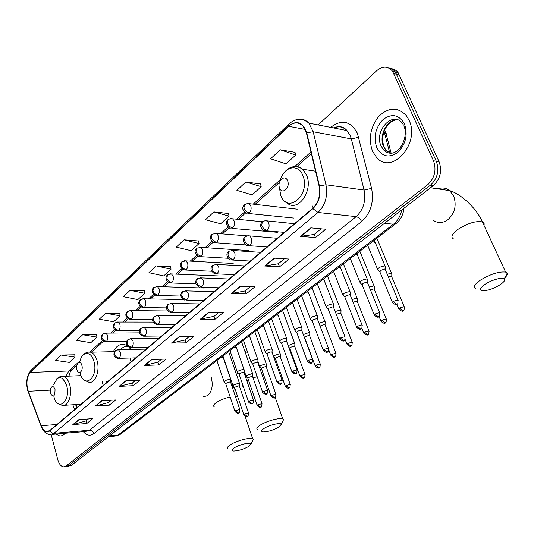 <?xml version="1.0" encoding="UTF-8"?>
<svg xmlns="http://www.w3.org/2000/svg" width="534" height="534" viewBox="0 0 534 534"><rect width="100%" height="100%" fill="white"/><g stroke="black" fill="none" stroke-linecap="round" stroke-linejoin="round"><path stroke-width="0.8" d="M312.236 205.844L313.191 207.88M134.728 358.748L134.528 357.887M106.633 382.491L106.373 381.356M76.062 404.558L77.19 407.382M130.863 349.456L128.801 347.033M127.319 345.825L124.682 344.564C120.097 343.542 116.305 345.912 113.308 351.666M67.371 466.416L71.249 465.448L433.274 185.598C440.33 178.963 442.272 171.013 439.095 161.755L398.197 72.757C396.408 70.368 394.159 69.026 391.455 68.719M66.189 466.549L68.626 465.748L430.477 185.171C437.54 178.51 439.482 170.54 436.305 161.248L395.387 72.003C393.591 69.607 391.342 68.259 388.632 67.951C391.342 68.259 393.591 69.607 395.387 72.003L436.305 161.248C439.482 170.54 437.54 178.51 430.477 185.171L68.626 465.748L64.734 466.709M55.903 434.062L59.641 435.918C61.677 436.131 63.533 435.243 65.215 433.248C63.533 435.243 61.677 436.131 59.641 435.918L55.903 434.062M372.478 151.102L376.55 157.397C391.542 175.679 420.679 143.452 408.971 120.023L406.327 115.598C397.917 106.887 388.805 107.08 378.993 116.172C370.389 126.945 368.22 138.593 372.478 151.102L376.55 157.397C391.542 175.679 420.679 143.452 408.971 120.023L406.327 115.598C397.917 106.887 388.805 107.08 378.993 116.172C370.389 126.945 368.22 138.593 372.478 151.102M27.621 389.366C26.159 382.084 27.074 376.443 30.378 372.438L288.7 126.304C293.74 121.946 298.466 121.832 302.885 125.977L306.416 132.986L319.098 186.079C320.694 195.15 318.578 202.546 312.757 208.26L49.735 430.591L46.565 431.606C44.355 431.165 42.573 429.209 41.205 425.738L27.621 389.366M27.481 389.5L41.071 425.918C43.488 431.512 46.398 433.174 49.809 430.898L312.904 208.64C318.871 202.786 321.041 195.204 319.412 185.892L306.723 132.792C302.845 122.146 296.791 119.87 288.56 125.951L30.298 372.151C26.92 376.256 25.979 382.037 27.481 389.5M295.028 152.317L280.23 149.754L270.591 158.778L286.037 163.885L295.709 155.02L294.995 152.19M260.565 184.003L245.834 181.96L236.882 190.344L252.175 194.897L261.166 186.66L260.532 183.876M228.492 213.487L213.86 211.905L205.523 219.708L220.649 223.766L229.033 216.09L228.465 213.36M198.575 240.988L184.056 239.813L176.28 247.102L191.225 250.72L199.055 243.551L198.555 240.867M74.787 354.79L61.036 355.03L55.342 360.357L69.3 362.386L75.047 357.119L74.78 354.683M96.614 334.725L82.697 334.745L76.662 340.392L90.82 342.674L96.908 337.101L96.601 334.611M119.776 313.438L105.692 313.204L99.277 319.212L113.642 321.775L120.103 315.854L119.756 313.318M144.387 290.803L130.149 290.302L123.327 296.69L137.885 299.567L144.767 293.273L144.374 290.69M170.6 266.706L156.222 265.885L148.939 272.7L163.698 275.931L171.027 269.216L170.58 266.586M51.184 434.589L57.772 459.64C59.047 464.033 60.976 466.436 63.553 466.843L65.989 466.048L427.661 184.737C434.723 178.056 436.672 170.059 433.495 160.741L392.557 71.242C387.978 66.002 382.684 65.836 376.67 70.735L318.13 124.916M240.18 286.237L255.025 286.738L246.154 293.947L231.335 293.546L240.18 286.237M274.162 258.136L289.074 259.05L279.542 266.806L264.644 266.005L274.162 258.136M310.801 227.844L325.753 229.24L315.474 237.597L300.529 236.335L310.801 227.844M151.576 359.502L166.067 359.055L158.832 364.936L144.38 365.456L151.576 359.502M125.784 380.829L140.128 380.141L133.333 385.668L119.029 386.416L125.784 380.829M101.573 400.847L115.765 399.946L109.37 405.146L95.226 406.094L101.573 400.847M78.805 419.671L92.836 418.589L86.815 423.482L72.831 424.617L78.805 419.671M208.58 312.37L223.325 312.51L215.055 319.232L200.343 319.178L208.58 312.37M179.117 336.734L193.742 336.56L186.012 342.841L171.421 343.095L179.117 336.734M186.012 342.841L185.078 339.964M189.183 336.614L185.018 340.011L171.421 343.095M215.055 319.232L214.054 316.282M218.726 312.463L213.994 316.328L200.343 319.178M86.815 423.482L86.087 420.865M88.457 418.93L86.027 420.912L72.831 424.617M109.37 405.146L108.602 402.462M111.339 400.226L108.542 402.516L95.226 406.094M133.333 385.668L132.512 382.925M135.656 380.355L132.452 382.971L119.029 386.416M158.832 364.936L157.957 362.132M161.548 359.195L157.897 362.179L144.38 365.456M315.474 237.597L314.226 234.419M321.094 228.799L314.172 234.459L300.529 236.335M279.542 266.806L278.388 263.709M284.428 258.77L278.327 263.756L264.644 266.005M246.154 293.947L245.079 290.923M250.399 286.578L245.026 290.97L231.335 293.546M156.222 265.885L171.027 269.216M130.149 290.302L144.767 293.273M105.692 313.204L120.103 315.854M82.697 334.745L96.908 337.101M61.036 355.03L75.047 357.119M184.056 239.813L199.055 243.551M213.86 211.905L229.033 216.09M245.834 181.96L261.166 186.66M280.23 149.754L295.709 155.02M248.937 446.331L251.027 443.968C250.967 441.805 238.918 444.668 234.019 448.033C231.536 449.755 231.356 450.763 233.478 451.056C238.351 450.93 243.504 449.348 248.937 446.331M228.025 448.747C226.77 448.019 227.477 446.744 230.141 444.929C235.948 440.924 250.052 437.086 252.709 438.754L253.336 439.429L252.462 441.144M55.015 389.353C53.433 385.722 51.891 385.628 50.39 389.086L50.43 393.471C53.487 397.843 55.015 396.475 55.015 389.353M103.189 385.408L102.148 381.556M278.861 427.08L281.191 424.41C281.031 422.18 269.016 425.037 263.876 428.562C261.093 430.497 260.892 431.626 263.275 431.933C268.188 431.779 273.381 430.164 278.861 427.08M257.562 429.61C256.126 428.802 256.907 427.38 259.898 425.331C265.959 421.166 279.943 417.308 282.806 418.99L283.521 419.717L282.553 421.666M81.849 365.296C80.294 359.295 75.147 363.974 76.909 369.728C78.425 375.722 83.631 371.117 81.849 365.296M131.024 361.878L129.942 358.02M128.127 346.606C125.323 346.052 122.78 347.08 120.484 349.683M127.893 346.426L127.212 346.473M499.877 284.889C503.542 282.466 505.124 280.564 504.63 279.182C503.716 276.592 492.054 279.602 485.206 284.215C479.545 288.307 479.038 290.489 483.691 290.763C488.697 290.329 494.097 288.373 499.877 284.889M475.874 288.68C472.777 287.279 474.366 284.382 480.633 279.99C490.806 273.982 499.136 271.352 505.645 272.1L507.14 273.161C507.707 274.483 506.646 276.292 503.956 278.588M287.612 180.826C285.063 173.677 276.705 181.273 279.582 188.021C282.052 195.184 290.529 187.688 287.612 180.826M239.592 384.1L239.499 383.432L238.431 383.292L233.618 384.967L233.124 386.195M239.486 386.362L238.578 385.888L235.107 387.103L234.746 387.984L243.718 414.511M252.809 374.594L252.849 373.994L251.661 373.753L246.788 375.449L246.267 376.744M252.709 376.884L251.821 376.39L248.297 377.618L247.916 378.546L257.154 405.346M266.413 364.809L266.446 364.175L265.291 363.928L260.345 365.65L259.804 367.012M266.326 367.118L265.451 366.598L261.88 367.846L261.486 368.82L270.992 395.914M280.423 354.723L280.463 354.055L279.335 353.802L274.316 355.551L273.521 356.392M280.357 357.052L279.502 356.518L275.878 357.78L275.464 358.808L285.256 386.189M294.868 344.33L294.908 343.629L293.813 343.375L288.173 345.605M294.821 346.686L293.98 346.125L290.302 347.407L289.869 348.488L299.968 376.163M309.767 333.61L309.8 332.869L308.739 332.615L303.339 334.584M309.733 335.986L308.912 335.405L305.174 336.707L304.72 337.848L315.133 365.823M325.133 322.556L325.159 321.775L324.138 321.515L319.005 323.257M325.119 324.952L324.318 324.345L320.073 326.054M340.992 311.142L341.019 310.314L340.031 310.054L335.205 311.576M340.999 313.565L340.218 312.937L336.28 314.339M357.379 299.354L357.4 298.479L356.445 298.226L351.959 299.527M357.4 301.797L356.645 301.149L353.054 302.291M374.301 287.165L374.321 286.257L373.406 285.997L369.301 287.085M374.347 289.642L373.613 288.967L370.422 289.869M391.802 274.576L391.809 273.608L390.948 273.361L387.25 274.236M391.869 277.073L391.155 276.372L388.412 277.046M230.808 380.201L230.708 379.494L229.6 379.347C225.802 380.075 224.006 381.062 224.207 382.317M230.688 382.504L229.753 381.997L226.202 383.238L225.855 384.146L234.92 411.193M244.178 370.436L244.225 369.795L242.99 369.535C239.112 370.276 237.283 371.297 237.503 372.605M244.071 372.759L243.15 372.231L239.552 373.48L239.185 374.441L248.524 401.775M257.949 360.37L257.995 359.696L256.794 359.429C252.829 360.176 250.967 361.238 251.207 362.593M257.862 362.713L256.954 362.159L253.303 363.434L252.916 364.442L262.541 392.076M272.153 349.99L272.193 349.276L271.018 349.009C266.967 349.77 265.071 350.865 265.338 352.28M272.08 352.36L271.192 351.779L267.481 353.074L267.08 354.135L276.999 382.07M286.798 339.284L286.831 338.536L285.697 338.262C281.545 339.037 279.616 340.165 279.903 341.64M286.738 341.673L285.87 341.072L282.106 342.387L281.685 343.509L291.918 371.744M301.91 328.243L301.944 327.442L300.842 327.168C296.59 327.963 294.628 329.124 294.942 330.659M301.87 330.653L301.022 330.025L297.198 331.354L296.75 332.542L307.317 361.091M317.51 316.836L317.543 315.994L316.475 315.721C312.123 316.529 310.12 317.73 310.461 319.332M317.496 319.272L316.662 318.618L312.777 319.973L312.31 321.221L323.217 350.09M333.623 305.054L333.657 304.166L332.629 303.893C328.17 304.714 326.127 305.962 326.494 307.631M333.63 307.511L332.822 306.836L328.871 308.211L328.383 309.533L339.644 338.723M350.284 292.872L350.304 291.938L349.323 291.664C344.75 292.505 342.668 293.8 343.055 295.542M350.311 295.355L349.516 294.655L345.505 296.05L344.991 297.451L356.632 326.968M367.505 280.283L367.526 279.295L366.584 279.022C361.898 279.883 359.769 281.224 360.19 283.04M367.552 282.786L366.791 282.065L362.713 283.481L362.165 284.962L374.2 314.813M385.328 267.247L385.341 266.212L384.447 265.945C379.641 266.82 377.465 268.215 377.912 270.111M385.401 269.783L384.66 269.029L380.508 270.471L379.934 272.04L392.383 302.237M389.727 152.884L384.14 131.498M383.699 132.799L386.035 133.467C387.537 134.381 387.424 135.669 385.702 137.318M71.249 465.448L65.989 466.048M399.519 75.04L393.878 73.538M439.095 161.755L433.495 160.741M433.274 185.598L427.661 184.737M108.329 436.792L114.089 436.251L118.047 435.063L109.55 435.851M120.944 433.835L118.047 435.063L393.445 224.213L384.54 223.272M396.315 223.346L393.445 224.213C397.676 220.842 400.447 216.096 401.755 209.962M30.378 372.438L68.826 370.976L65.936 376.27M330.9 127.192C341.753 119.002 350.571 121.004 357.366 133.22L371.597 188.368C374.107 202.046 370.776 213.113 361.591 221.577L93.85 433.628C90.253 436.205 86.742 435.55 83.317 431.672M306.723 132.792L313.184 131.738L351.319 138.907L350.244 135.669L346.973 130.563C343.002 126.651 338.476 125.764 333.39 127.906M41.045 426.039L28.095 391.469M312.904 208.64L317.984 212.465L53.961 433.321L51.618 432.754L49.809 430.898M319.412 185.892L325.954 184.784C327.956 196.132 325.299 205.356 317.984 212.465L356.138 216.63C363.44 209.822 366.097 200.958 364.095 190.031L351.319 138.907L358.721 137.265M52.078 434.396L85.46 431.485L89.472 430.257L53.961 433.321L50.036 434.569C46.238 434.115 43.347 431.552 41.365 426.886L41.071 425.918M299.274 119.276C302.905 118.922 306.095 120.197 308.846 123.1L313.184 131.738L325.954 184.784L364.095 190.031L371.597 188.368M288.56 125.951L289.228 123.728C295.816 118.054 302.357 117.847 308.846 123.1L346.973 130.563C343.622 126.511 339.35 125.677 334.157 128.053M288.921 124.022L31.299 370.049L30.298 372.151M93.85 433.628C93.029 431.425 91.568 430.297 89.472 430.257L356.138 216.63C358.421 217.144 360.236 218.793 361.591 221.577M288.7 126.304L305.174 129.415M310.942 151.93L294.768 166.561M280.59 179.391L253.036 204.315M244.412 212.118L236.495 219.28M227.911 227.05L220.529 233.725M211.998 241.448L205.129 247.663M196.639 255.339L190.251 261.119M181.807 268.756L175.873 274.129M167.482 281.718L161.976 286.705M153.632 294.247L148.525 298.866M140.235 306.369L135.509 310.641M127.272 318.097L122.907 322.049M114.717 329.458L110.692 333.096M102.555 340.458L89.765 352.033M80.127 360.75L68.826 370.976L72.09 369.561M28.229 391.288L50.196 390.134M41.205 425.738L56.958 424.483M72.804 404.772L74.687 409.498M179.551 336.727L171.921 343.035M152.01 359.489L144.868 365.389M126.211 380.809L119.523 386.336M101.994 400.82L95.713 406.014M79.226 419.644L73.312 424.53M209.021 312.37L200.844 319.132M240.627 286.251L231.843 293.506M274.609 258.162L265.151 265.979M311.249 227.884L301.036 236.322M230.154 396.969C224.567 398.271 219.921 400.173 216.223 402.669C213.647 404.585 213.006 406 214.301 406.901M211.043 376.931L211.264 377.551C213.26 385.421 212.025 391.462 207.559 395.667L203.2 396.835M237.637 396.528L235.347 396.315M53.901 396.608C57.705 412.562 71.222 401.007 66.61 385.328C62.184 375.389 57.912 375.175 53.8 384.667M58.647 403.978L62.371 405.446C68.125 406.995 72.617 394.439 69.68 384.7C68.279 379.968 66.176 377.191 63.372 376.383L61.537 376.357M242.576 384.373L242.923 386.743M263.823 375.489L262.381 375.602M257.168 376.637L253.076 377.945M248.417 379.988L246.855 380.842M80.2 373.259C84.292 389.673 98.837 377.238 93.864 361.131C91.014 350.164 81.435 351.325 79.733 362.493M85.046 380.608L88.764 382.19C95.079 384.193 100.279 370.776 97.021 360.503C95.606 355.911 93.483 353.141 90.66 352.2L88.397 352.106M237.977 372.966L236.455 374.501M483.964 225.261C484.518 223.646 483.998 222.518 482.389 221.87C475.821 220.702 467.63 223.232 457.818 229.453C451.817 234.072 450.416 237.243 453.606 238.978M437.933 188.862C442.192 187.274 446.11 187.861 449.681 190.625L453.606 195.851C456.884 205.37 454.881 213.393 447.605 219.921C442.719 223.212 438.007 223.386 433.468 220.442M279.342 187.26L280.73 195.23C287.332 214.835 310.995 194.596 302.878 175.566C298.346 162.95 283.481 166.621 280.223 180.612M285.189 201.465L287.005 202.94C297.718 212.839 313.605 190.832 306.576 175.065L302.745 169.278C300.335 167.115 297.645 166.214 294.675 166.575M397.757 119.876C387.39 118.488 378.326 135.749 383.552 146.45L385.962 150.221L390.601 153.198M403.497 125.11L402.402 123.274C392.764 110.264 373.707 131.13 381.082 145.989L383.492 149.774C385.702 152.13 388.345 153.251 391.429 153.145M404.458 123.868C399.011 114.67 391.923 113.195 383.178 119.429C375.449 127.599 373.299 136.951 376.724 147.491C381.837 156.696 388.839 158.358 397.743 152.47C405.8 144.293 408.043 134.762 404.458 123.868M383.973 149.86L384.56 150.895M139.434 332.862L105.859 333.136L102.641 334.064L101.8 337.421C102.708 339.757 104.29 341.026 106.56 341.233C107.808 339.811 108.155 337.868 107.594 335.412L105.859 333.136L105.064 333.109M102.181 334.524C100.445 338.022 101.393 340.385 105.024 341.627L106.56 341.233M248.617 413.209L248.497 412.869C248.33 415.525 248.016 416.6 247.556 416.093L246.982 416.266L244.218 414.024L243.831 414.851C245.94 416.734 247.182 417.141 247.556 416.093L247.749 415.953M239.352 385.989L248.497 412.869L244.218 414.024M153.185 322.075L118.127 322.042L114.797 322.97L113.976 326.347C114.903 328.717 116.505 330.012 118.788 330.232C120.083 328.77 120.437 326.795 119.863 324.305L118.127 322.042L117.266 322.002M114.336 323.43C112.547 326.841 113.482 329.244 117.146 330.639L118.788 330.232M262.121 404.024L261.987 403.664C261.84 406.361 261.526 407.455 261.046 406.948L260.479 407.122L257.682 404.839L257.275 405.713C259.431 407.596 260.685 408.009 261.046 406.948L261.239 406.815M252.569 376.483L261.987 403.664L257.682 404.839M167.703 310.975L130.803 310.594L127.346 311.516L126.538 314.913C127.499 317.309 129.121 318.631 131.417 318.878C132.752 317.376 133.12 315.367 132.525 312.844L130.803 310.594L129.862 310.534M126.885 311.969C124.843 314.88 125.764 317.316 129.655 319.299L131.417 318.878M276.025 394.566L275.884 394.185C275.771 396.909 275.457 398.024 274.95 397.53L274.376 397.703L271.552 395.374L271.132 396.295C273.335 398.19 274.603 398.604 274.95 397.53L275.137 397.396M266.179 366.698L275.884 394.185L271.552 395.374M183.349 299.581L143.906 298.773L140.302 299.687L139.521 303.105C140.502 305.535 142.151 306.883 144.46 307.157C145.835 305.608 146.216 303.552 145.602 301.002L143.906 298.773L142.872 298.693M139.841 300.141C137.779 302.998 138.686 305.475 142.565 307.577L144.46 307.157M290.356 384.814L290.209 384.413C290.116 387.183 289.802 388.318 289.274 387.824L288.7 387.991L285.85 385.621L285.403 386.589C287.639 388.492 288.934 388.899 289.274 387.824L289.461 387.691M280.203 356.619L290.209 384.413L285.85 385.621M204.288 288.02L157.443 286.558L153.692 287.459L152.938 290.903C153.946 293.36 155.614 294.741 157.937 295.035C159.359 293.44 159.753 291.35 159.119 288.767L157.443 286.558L156.315 286.451M153.238 287.913C151.155 290.723 152.043 293.239 155.895 295.462L157.937 295.035M305.128 374.761L304.974 374.341C304.907 377.151 304.594 378.312 304.04 377.818L303.472 377.985L300.589 375.562L300.121 376.583C302.411 378.493 303.719 378.906 304.04 377.818L304.226 377.692M294.655 346.226L304.974 374.341L300.589 375.562M218.499 275.931L171.454 273.935L167.536 274.823L166.815 278.287C167.85 280.777 169.538 282.179 171.875 282.506C173.343 280.864 173.75 278.735 173.096 276.111L171.454 273.935L170.219 273.795M167.082 275.27C164.973 278.02 165.834 280.577 169.672 282.933L171.875 282.506M320.373 364.388L320.206 363.948C320.16 366.805 319.853 367.993 319.272 367.499L318.705 367.659L315.788 365.189L315.3 366.271C317.63 368.18 318.958 368.587 319.272 367.499L319.459 367.365M309.553 335.506L320.206 363.948L315.788 365.189M233.184 263.449L185.959 260.886L181.854 261.747L181.166 265.231C182.227 267.754 183.936 269.189 186.293 269.55C187.814 267.854 188.235 265.678 187.554 263.022L185.959 260.886L184.604 260.705M181.406 262.194C179.264 264.831 180.098 267.421 183.91 269.97L186.293 269.55M336.1 353.682L335.919 353.221C335.906 356.125 335.599 357.333 334.998 356.846L334.424 356.999L331.481 354.483L330.967 355.617C333.356 357.533 334.705 357.947 334.998 356.846L335.178 356.719M324.926 324.445L335.919 353.221L331.481 354.483M248.377 250.553L200.978 247.382L196.679 248.217L196.025 251.714C197.119 254.271 198.848 255.739 201.211 256.133C202.793 254.378 203.227 252.161 202.519 249.471L200.978 247.382L199.496 247.155M196.238 248.657C194.069 251.18 194.87 253.81 198.641 256.54L201.211 256.133M352.347 342.628L352.153 342.14C352.166 345.097 351.859 346.332 351.232 345.852L350.664 345.999L347.687 343.429L347.14 344.63C349.603 346.546 350.965 346.953 351.232 345.852L351.405 345.725M340.792 313.031L352.153 342.14L347.687 343.429M247.008 235.854L216.544 233.405L212.031 234.199L211.411 237.717C212.545 240.307 214.294 241.809 216.671 242.236C218.306 240.427 218.76 238.157 218.026 235.434L216.544 233.405L214.922 233.118M211.597 234.633C209.401 237.096 210.169 239.759 213.887 242.63L216.671 242.236M369.127 331.207L368.921 330.7C368.967 333.703 368.66 334.965 367.999 334.484L367.432 334.631L364.422 332.008L363.848 333.276C366.351 335.192 367.732 335.599 367.999 334.484L368.173 334.364M357.179 301.243L368.921 330.7L364.422 332.008M262.314 221.73L230.528 218.586L227.945 219.674L227.364 223.205C228.532 225.829 230.308 227.371 232.691 227.831C234.386 225.962 234.853 223.646 234.099 220.882L232.691 218.92L230.915 218.573M227.511 220.101C225.301 222.431 226.022 225.134 229.68 228.198L232.691 227.831M386.469 319.399L386.249 318.871C386.336 321.922 386.029 323.217 385.334 322.743L384.774 322.876L381.73 320.2L381.122 321.541C383.699 323.464 385.101 323.864 385.334 322.743L385.508 322.616M374.114 289.054L386.249 318.871L381.73 320.2M297.244 209.181L247.636 203.487L244.445 204.609L243.911 208.16C245.113 210.817 246.908 212.392 249.311 212.892C251.067 210.963 251.554 208.594 250.766 205.797L249.445 203.915L247.502 203.487M244.025 205.023C243.617 206.625 240.167 207.933 246.047 213.226L249.311 212.892M404.412 307.19L404.178 306.629C404.291 309.74 403.984 311.062 403.263 310.594L402.703 310.728L399.626 307.991L398.978 309.406C401.601 311.329 403.023 311.722 403.263 310.594L403.43 310.474M391.616 276.458L404.178 306.629L399.626 307.991M239.933 409.892L239.806 409.525C239.646 412.228 239.325 413.323 238.858 412.815L238.251 413.002L235.421 410.706L235.047 411.56C237.196 413.476 238.464 413.897 238.858 412.815L239.065 412.662M146.116 349.123L118.455 349.73L115.311 350.624L114.409 354.142C115.337 356.532 116.946 357.813 119.229 357.994C120.524 356.572 120.878 354.609 120.304 352.1L118.455 349.73L117.647 349.71M114.83 351.085C112.994 354.689 113.956 357.119 117.7 358.381L119.229 357.994M223.419 357.913L223.219 357.313L221.156 357.239M230.554 382.104L239.806 409.525L235.421 410.706M253.597 400.453L253.463 400.066C253.323 402.81 253.009 403.931 252.515 403.417L251.914 403.604L249.051 401.261L248.657 402.162C252.155 405.406 251.354 403.263 252.515 403.417L252.722 403.27M158.852 338.356L131.137 338.716L127.873 339.611L126.992 343.155C127.953 345.571 129.575 346.88 131.871 347.08C133.206 345.618 133.58 343.622 132.979 341.079L131.137 338.716L130.256 338.683M127.392 340.065C125.31 343.202 126.251 345.672 130.229 347.474L131.871 347.08M236.562 347.894L236.348 347.26L234.319 347.18M243.925 372.331L253.463 400.066L249.051 401.261M267.688 390.728L267.541 390.321C267.421 393.111 267.107 394.246 266.599 393.738L265.992 393.918L263.095 391.535L262.688 392.483C264.924 394.412 266.232 394.833 266.599 393.738L266.8 393.591M171.995 327.242L144.247 327.342L140.849 328.236L139.995 331.801C140.976 334.251 142.625 335.586 144.934 335.806C146.309 334.304 146.696 332.268 146.076 329.692L144.247 327.342L143.279 327.295M140.375 328.69C138.273 331.801 139.2 334.311 143.165 336.213L144.934 335.806M250.106 337.568L249.872 336.907L247.876 336.814M257.708 362.266L267.541 390.321L263.095 391.535M282.212 380.695L282.052 380.268C281.965 383.098 281.652 384.26 281.118 383.752L280.51 383.926L277.587 381.496L277.153 382.498C279.456 384.44 280.777 384.854 281.118 383.752L281.318 383.606M185.565 315.774L157.797 315.594L154.259 316.475L153.432 320.066C154.439 322.549 156.102 323.911 158.431 324.158C159.853 322.616 160.247 320.534 159.613 317.924L157.797 315.594L156.736 315.521M153.785 316.929C151.536 319.926 152.45 322.476 156.522 324.572L158.431 324.158M264.063 326.928L263.809 326.227L261.847 326.134M271.913 351.886L282.052 380.268L277.587 381.496M297.198 370.342L297.031 369.888C296.977 372.759 296.664 373.94 296.096 373.446L295.496 373.62L292.539 371.143L292.085 372.198C294.421 374.14 295.756 374.561 296.096 373.446L296.297 373.306M199.589 303.919L171.821 303.452L168.117 304.32L167.322 307.938C168.357 310.448 170.046 311.843 172.382 312.116C173.857 310.521 174.264 308.405 173.61 305.755L171.821 303.452L170.653 303.352M167.649 304.774C165.473 307.717 166.361 310.301 170.319 312.53L172.382 312.116M278.454 315.954L278.187 315.22L276.258 315.12M286.558 341.179L297.031 369.888L292.539 371.143M312.67 359.656L312.49 359.182C312.463 362.092 312.156 363.307 311.562 362.813L310.955 362.98L307.971 360.45L307.491 361.565C309.894 363.521 311.249 363.934 311.562 362.813L311.756 362.673M214.074 291.677L186.339 290.897L182.461 291.751L181.694 295.382C182.762 297.932 184.47 299.354 186.82 299.654C188.348 298.012 188.769 295.849 188.088 293.166L186.339 290.897L185.058 290.763M181.994 292.191C179.804 295.088 180.666 297.712 184.59 300.068L186.82 299.654M293.299 304.634L293.012 303.859L291.123 303.759M301.677 330.132L312.49 359.182L307.971 360.45M328.65 348.615L328.457 348.121C328.463 351.078 328.156 352.32 327.529 351.833L326.928 351.993L323.904 349.41L323.404 350.591C325.847 352.54 327.222 352.954 327.529 351.833L327.729 351.692M229.059 279.008L201.378 277.9L197.306 278.735L196.572 282.386C197.673 284.969 199.402 286.424 201.765 286.758C203.347 285.063 203.788 282.853 203.08 280.136L201.378 277.9L199.963 277.733M196.846 279.175C194.61 282.119 195.444 284.782 199.349 287.159L201.765 286.758M308.619 292.946L308.312 292.138L306.469 292.031M317.283 318.725L328.457 348.121L323.904 349.41M345.164 337.208L344.957 336.687C344.997 339.697 344.69 340.966 344.036 340.478L343.435 340.639L340.378 338.002L339.844 339.25C342.354 341.206 343.756 341.613 344.036 340.478L344.23 340.345M244.559 265.905L216.958 264.45L212.679 265.251L211.985 268.929C213.119 271.546 214.875 273.034 217.251 273.395C218.887 271.646 219.341 269.39 218.606 266.64L216.958 264.45L215.409 264.23M212.225 265.685C209.962 268.342 210.763 271.045 214.628 273.788L217.251 273.395M324.438 280.877L324.111 280.03L322.316 279.923M333.41 306.937L344.957 336.687L340.378 338.002M362.239 325.413L362.012 324.866C362.085 327.929 361.785 329.224 361.097 328.75L360.497 328.897L357.406 326.207L356.846 327.522C359.395 329.478 360.81 329.892 361.097 328.75L361.284 328.61M260.612 252.335L233.124 250.519L228.619 251.28L227.965 254.972C229.126 257.628 230.908 259.15 233.298 259.551C234.993 257.742 235.461 255.439 234.7 252.642L233.124 250.519L231.416 250.239M228.165 251.708C225.902 254.331 226.663 257.068 230.448 259.918L233.298 259.551M340.785 268.408L340.432 267.521L338.683 267.407M350.07 294.755L362.012 324.866L357.406 326.207M379.901 313.211L379.661 312.637C379.774 315.754 379.467 317.076 378.746 316.609L378.152 316.755L375.028 313.999L374.434 315.394C377.064 317.356 378.499 317.757 378.746 316.609L378.933 316.475M277.239 238.284L247.789 235.734L245.139 236.789L244.532 240.5C245.733 243.19 247.536 244.752 249.939 245.186C251.694 243.317 252.181 240.968 251.394 238.131L249.899 236.081L248.023 235.728M244.699 237.209C242.383 239.619 243.097 242.389 246.841 245.527L249.939 245.186M357.687 255.519L357.306 254.584L355.611 254.471M367.299 282.159L379.661 312.637L375.028 313.999M398.184 300.582L397.93 299.974C398.077 303.152 397.77 304.507 397.016 304.046L396.428 304.18L393.264 301.37L392.637 302.845C395.32 304.807 396.782 305.201 397.016 304.046L397.203 303.913M294.474 223.713L265.191 220.669L262.294 221.75L261.733 225.482C262.975 228.212 264.797 229.807 267.207 230.281C269.036 228.345 269.543 225.942 268.722 223.072L267.327 221.109L265.258 220.669M261.86 222.164C261.4 223.786 257.855 225.161 263.843 230.581L267.207 230.281M367.639 245.273L377.531 269.196M374.815 242.743L374.761 241.201L373.119 241.088M385.127 269.123L397.93 299.974L393.264 301.37M384.62 130.289L386.035 133.467L391.135 153.151M398.197 72.757L392.557 71.242M404.011 208.22C403.257 214.842 400.507 220.028 395.754 223.786L120.377 434.269L115.798 436.158M27.614 390.167L28.068 391.602M27.454 389.56C25.812 381.663 26.974 375.282 30.932 370.409M46.565 431.606L48.22 431.465M75.568 404.592L76.816 407.702M68.939 376.15C69.707 372.966 70.581 370.936 71.549 370.049L76.849 365.269M311.342 153.605L297.004 166.548M279.476 182.374L254.938 204.522M245.553 212.986L238.384 219.461M229.039 227.898L222.418 233.872M213.106 242.276L207.005 247.783M197.734 256.153L192.12 261.219M182.888 269.557L177.735 274.202M168.544 282.499L163.825 286.758M154.68 295.015L150.368 298.906M141.27 307.117L137.345 310.661M128.293 318.838L124.729 322.049M115.724 330.179L112.507 333.082M103.549 341.166L91.347 352.18M251.027 443.968L253.336 439.429M245.073 416.2L252.709 438.754M81.035 375.636L63.372 376.383C60.662 376.063 58.333 377.057 56.384 379.374M80.908 404.245L64.46 405.313M231.222 384.079L235.561 390.401M281.191 424.41L283.521 419.717M275.184 397.363L282.806 418.99M114.409 351.639L90.66 352.2C87.629 351.706 85.019 352.754 82.837 355.344M244.826 351.198L247.749 352.66M504.63 279.182L507.14 273.161M430.497 187.741L449.681 190.625C459.547 193.388 475.701 206.691 482.389 221.87L505.645 272.1M315.547 171.194L302.745 169.278C296.176 164.933 290.075 165.92 284.448 172.255M396.629 119.843C388.365 120.791 379.614 132.619 383.866 146.536L385.962 150.221L383.492 149.774C395.941 162.076 409.605 138.419 403.991 126.238M228.632 351.526L239.499 383.432M234.586 387.704L233.318 386.269M126.625 341.299L105.926 341.613M222.892 355.911L232.944 385.668M239.452 386.062L239.639 383.532M241.522 341.673L252.702 373.893M247.749 378.246L246.474 376.817M139.407 330.499L118.134 330.633M244.165 370.629L246.081 376.19M252.675 376.557L252.849 373.994M254.791 331.527L266.299 364.068M261.306 368.513L260.018 367.092M152.691 319.365L130.737 319.299M257.875 361.518L259.597 366.431M266.292 366.778L266.446 364.175M268.455 321.088L280.303 353.949M275.27 358.481L273.975 357.066M166.508 307.884L143.753 307.591M280.317 356.692L280.463 354.055M282.539 310.321L294.735 343.516M289.662 348.148L288.74 347.147M180.892 296.05L157.21 295.496M294.775 346.306L294.908 343.629M297.051 299.227L309.62 332.755M195.905 283.841L171.12 282.98M309.68 335.586L309.8 332.869M312.016 287.793L324.972 321.655M211.604 271.245L185.512 270.044M325.059 324.532L325.159 321.775M330.786 355.157L328.757 349.803M327.462 275.985L340.819 310.194M228.111 258.269L200.41 256.647M340.932 313.118L341.019 310.314M346.953 344.143L345.057 339.25M343.402 263.803L357.186 298.359M245.707 244.919L215.843 242.77M357.326 301.33L357.4 298.479M363.647 332.762L361.792 328.09M359.863 251.214L374.1 286.124M277.346 232.303L231.843 228.385M374.267 289.148L374.321 286.257M380.902 321.001L379.033 316.388M376.877 238.211L391.582 273.481M293.827 218.066L248.43 213.473M391.782 276.552L391.809 273.608M398.751 308.846L396.815 304.166M216.897 360.497L224.02 381.763M225.688 383.846L224.413 382.404M230.708 379.494L222.698 356.058M230.661 382.177L230.855 379.601M135.783 357.853L118.621 358.354M229.96 350.511L237.303 372.018M239.005 374.12L237.723 372.685M244.065 369.688L235.828 346.025M244.038 372.412L244.225 369.795M148.499 347.107L131.244 347.454M243.424 340.218L250.993 361.972M252.729 364.108L251.441 362.679M257.829 359.576L249.351 335.686M257.822 362.346L257.995 359.696M161.628 336.006L144.287 336.2M257.295 329.618L265.104 351.626M266.873 353.782L265.578 352.367M272.02 349.156L263.295 325.032M272.033 351.973L272.193 349.276M175.192 324.545L157.757 324.565M271.599 318.685L279.656 340.952M281.465 343.135L280.163 341.727M286.651 338.409L277.673 314.045M286.691 341.266L286.831 338.536M189.203 312.697L171.694 312.537M286.351 307.41L294.675 329.939M296.517 332.155L295.209 330.753M301.75 327.315L292.498 302.705M301.817 330.219L301.944 327.442M203.694 300.448L186.112 300.095M301.57 295.776L310.174 318.571M312.063 320.814L310.741 319.425M317.336 315.868L307.804 291.01M317.43 318.818L317.543 315.994M218.693 287.773L201.038 287.212M317.289 283.761L326.181 306.836M328.116 309.106L326.788 307.724M333.436 304.033L323.611 278.928M333.563 307.03L333.657 304.166M234.212 274.65L216.504 273.869M333.53 271.345L342.728 294.701M344.704 297.004L343.369 295.636M350.077 291.804L339.938 266.446M350.231 294.855L350.304 291.938M250.299 261.059L232.53 260.038M350.311 258.516L359.836 282.166M361.858 284.488L360.51 283.133M367.285 279.155L356.825 253.543M367.472 282.259L367.526 279.295M266.967 246.968L249.158 245.693M379.607 271.546L378.246 270.204M385.087 266.065L374.287 240.193M385.308 269.223L385.341 266.212M284.262 232.35L266.413 230.801"/></g></svg>
